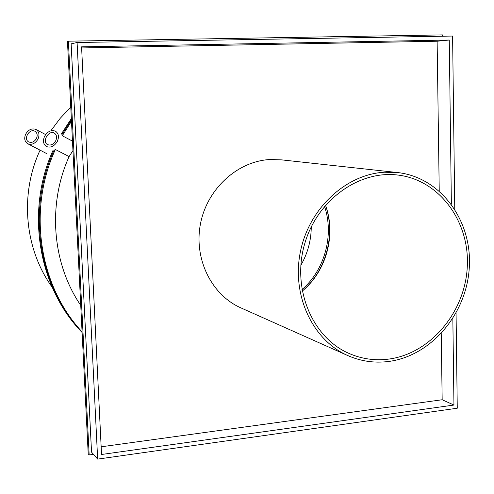 <?xml version="1.0" encoding="UTF-8"?>
<svg xmlns="http://www.w3.org/2000/svg" width="494" height="494" viewBox="0 0 494 494"><rect width="100%" height="100%" fill="white"/><g stroke="black" fill="none" stroke-linecap="round" stroke-linejoin="round"><path stroke-width="0.74" d="M72.958 150.59L69.092 156.598L55.384 149.478L53.982 150.417C26.299 211.234 38.915 287.057 82.09 332.19C38.915 287.057 26.299 211.234 53.982 150.417M300.821 265.34C307.682 253.403 311.164 240.553 311.269 226.783M324.515 206.369C334.296 235.002 324.842 269.866 301.958 289.638M303.68 289.861C326.021 269.866 335.309 235.595 326.114 207.048M52.111 287.1C24.651 249.198 19.464 194.401 40.07 150.157M50.82 130.83L60.157 118.369L70.766 107.112M71.408 119.888L61.966 134.609L71.408 119.888M61.207 134.214L71.346 118.597M82.103 332.499C38.248 287.545 25.219 211.154 53.185 150.022M62.083 134.671L62.312 135.77L72.476 141.105M71.476 121.215L62.312 135.77M55.384 149.478C27.256 210.185 39.261 286.224 82.072 331.863M80.738 305.36C52.296 263.845 47.257 204.794 69.092 156.598M25.744 134.028C28.547 129.527 31.968 128.02 36 129.502C39.112 131.639 39.767 134.868 37.952 139.191C35.148 143.68 31.74 145.199 27.726 143.735C24.576 141.599 23.916 138.357 25.744 134.028M36.414 138.536C37.772 135.294 37.285 132.874 34.944 131.274C29.473 128.02 22.959 139.222 28.745 141.945C31.752 143.044 34.308 141.908 36.414 138.536M44.614 136.264C47.64 131.367 51.253 129.675 55.452 131.188C58.644 133.392 59.261 136.813 57.304 141.451C54.278 146.341 50.672 148.039 46.498 146.557C43.274 144.341 42.645 140.907 44.614 136.264M55.705 140.796C57.174 137.32 56.711 134.751 54.309 133.096C48.665 129.724 41.62 141.815 47.597 144.625C50.728 145.736 53.432 144.464 55.705 140.796M241.529 308.157L240.35 307.632C211.099 294.436 193.524 258.201 200.564 223.368C207.406 188.51 237.744 161.106 270.107 159.513L281.747 159.883L396.577 172.443M384.412 172.227L398.275 172.628C441.204 177.76 472.338 221.065 469.3 267.55C466.7 314.054 430.873 356.341 388.099 361.54C373.859 363.244 360.194 361.151 347.103 355.266C312.332 339.606 291.522 295.066 300.377 251.81C308.991 208.505 345.819 174.333 384.412 172.227M388.056 359.181C374.298 360.818 361.089 358.817 348.431 353.179C312.159 337.124 291.868 288.885 304.44 244.684C316.66 200.385 359.033 169.831 398.325 175.104C440.055 180.254 470.269 222.473 467.238 267.748C464.626 313.042 429.694 354.155 388.056 359.181M439.234 190.98L437.128 41.23L449.262 40.026L451.374 204.152M452.844 318.587L453.955 405.049L442.167 399.751L441.235 333.592M453.955 405.049L101.529 454.486L81.578 46.844L449.262 40.026M442.167 399.751L101.153 446.798M437.128 41.23L81.633 47.943M77.089 42.521L71.142 43.83L91.538 452.121L97.658 459.105L77.089 42.521L452.597 36.05L454.764 209.086M456.067 313.153L457.259 408.223L97.658 459.105M67.462 41.391L88.21 453.85L89.161 454.949L68.382 41.181L67.462 41.391M68.382 41.181L442.457 34.895L442.476 36.223M93.49 454.344L89.161 454.949M302.217 291.12C326.448 271.231 336.371 234.638 325.49 205.22M27.769 143.76L46.887 153.702M36 129.502L45.646 134.59M347.103 355.266L240.35 307.632M396.67 174.913L398.325 175.104"/></g></svg>
